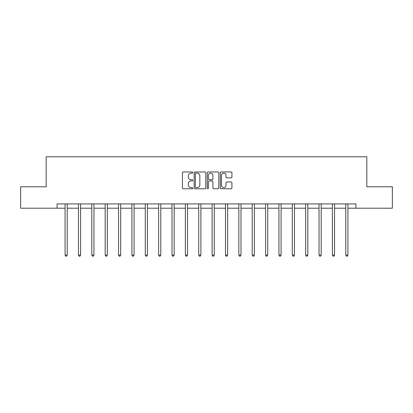 <?xml version="1.0" encoding="UTF-8"?>
<svg xmlns="http://www.w3.org/2000/svg" width="413" height="413" viewBox="0 0 413 413"><rect width="100%" height="100%" fill="white"/><g stroke="black" fill="none" stroke-linecap="round" stroke-linejoin="round"><path stroke-width="0.62" d="M192.788 172.536A0.589 0.589 0 0 0 192.2 171.947L183.264 171.947A0.841 0.841 0 0 0 182.427 172.789L182.427 187.925A0.841 0.841 0 0 0 183.264 188.767L192.2 188.767A0.589 0.589 0 0 0 192.788 188.178A0.589 0.589 0 0 0 192.2 187.59L191.043 187.59A2.69 2.69 0 0 1 188.354 184.9L188.354 183.635A2.69 2.69 0 0 1 191.043 180.946L192.2 180.946A0.589 0.589 0 0 0 192.788 180.357A0.589 0.589 0 0 0 192.2 179.769L191.043 179.769A2.69 2.69 0 0 1 188.354 177.079L188.354 175.814A2.69 2.69 0 0 1 191.043 173.124L192.2 173.124A0.589 0.589 0 0 0 192.788 172.536M231.079 177.874A0.841 0.841 0 0 0 231.92 177.038L231.92 172.789A0.841 0.841 0 0 0 231.079 171.947L221.156 171.947A0.841 0.841 0 0 0 220.315 172.789L220.315 187.925A0.841 0.841 0 0 0 221.156 188.767L231.079 188.767A0.841 0.841 0 0 0 231.92 187.925L231.92 182.799A0.841 0.841 0 0 0 231.079 181.957L226.83 181.957A0.841 0.841 0 0 0 225.994 182.799L225.994 185.339A2.251 2.251 0 0 1 223.743 187.59A2.251 2.251 0 0 1 221.492 185.339L221.492 175.375A2.251 2.251 0 0 1 223.743 173.124A2.251 2.251 0 0 1 225.994 175.375L225.994 177.038A0.841 0.841 0 0 0 226.83 177.874L231.079 177.874M57.066 208.204L20.65 208.204L20.65 186.784L46.184 186.784L46.184 156.795L366.816 156.795L366.816 186.784L392.35 186.784L392.35 208.204L355.934 208.204L355.934 203.919L57.066 203.919L57.066 208.204L65.078 208.204M205.762 172.789A0.841 0.841 0 0 0 204.925 171.947L194.998 171.947A0.841 0.841 0 0 0 194.156 172.789L194.156 187.925A0.841 0.841 0 0 0 194.998 188.767L204.925 188.767A0.841 0.841 0 0 0 205.762 187.925L205.762 172.789M208.075 171.947L218.002 171.947A0.841 0.841 0 0 1 218.844 172.789L218.844 187.925A0.841 0.841 0 0 1 218.002 188.767L213.753 188.767A0.841 0.841 0 0 1 212.912 187.925L212.912 181.787A0.841 0.841 0 0 0 212.07 180.946L209.257 180.946A0.841 0.841 0 0 0 208.415 181.787L208.415 188.178A0.589 0.589 0 0 1 207.827 188.767A0.589 0.589 0 0 1 207.238 188.178L207.238 172.789A0.841 0.841 0 0 1 208.075 171.947M67.221 208.204L78.444 208.204M80.587 208.204L91.81 208.204M93.952 208.204L105.176 208.204M107.318 208.204L118.546 208.204M120.689 208.204L131.912 208.204M134.055 208.204L145.278 208.204M147.42 208.204L158.644 208.204M160.786 208.204L172.014 208.204M174.152 208.204L185.38 208.204M187.523 208.204L198.746 208.204M200.888 208.204L212.112 208.204M214.254 208.204L225.477 208.204M227.62 208.204L238.848 208.204M240.986 208.204L252.214 208.204M254.356 208.204L265.58 208.204M267.722 208.204L278.945 208.204M281.088 208.204L292.311 208.204M294.454 208.204L305.682 208.204M307.824 208.204L319.048 208.204M321.19 208.204L332.413 208.204M334.556 208.204L345.779 208.204M347.922 208.204L355.934 208.204M195.922 173.124A0.589 0.589 0 0 0 195.334 173.713L195.334 187.001A0.589 0.589 0 0 0 195.922 187.59L197.146 187.59A2.69 2.69 0 0 0 199.835 184.9L199.835 175.814A2.69 2.69 0 0 0 197.146 173.124L195.922 173.124M212.912 175.417A2.251 2.251 0 0 0 210.661 173.166A2.251 2.251 0 0 0 208.415 175.417L208.415 178.927A0.841 0.841 0 0 0 209.257 179.769L212.07 179.769A0.841 0.841 0 0 0 212.912 178.927L212.912 175.417M67.334 203.919L67.283 204.048A0.857 0.857 0 0 0 67.221 204.368L67.221 255.089L65.078 255.089L65.078 204.368A0.857 0.857 0 0 0 65.017 204.048L64.965 203.919M67.221 255.089L66.576 256.205L65.719 256.205L65.078 255.089M80.7 203.919L80.649 204.048A0.857 0.857 0 0 0 80.587 204.368L80.587 255.089L78.444 255.089L78.444 204.368A0.857 0.857 0 0 0 78.382 204.048L78.331 203.919M80.587 255.089L79.941 256.205L79.089 256.205L78.444 255.089M94.066 203.919L94.014 204.048A0.857 0.857 0 0 0 93.952 204.368L93.952 255.089L91.81 255.089L91.81 204.368A0.857 0.857 0 0 0 91.748 204.048L91.696 203.919M93.952 255.089L93.312 256.205L92.455 256.205L91.81 255.089M107.432 203.919L107.38 204.048A0.857 0.857 0 0 0 107.318 204.368L107.318 255.089L105.176 255.089L105.176 204.368A0.857 0.857 0 0 0 105.114 204.048L105.067 203.919M107.318 255.089L106.678 256.205L105.821 256.205L105.176 255.089M120.797 203.919L120.751 204.048A0.857 0.857 0 0 0 120.689 204.368L120.689 255.089L118.546 255.089L118.546 204.368A0.857 0.857 0 0 0 118.485 204.048L118.433 203.919M120.689 255.089L120.044 256.205L119.187 256.205L118.546 255.089M134.168 203.919L134.117 204.048A0.857 0.857 0 0 0 134.055 204.368L134.055 255.089L131.912 255.089L131.912 204.368A0.857 0.857 0 0 0 131.85 204.048L131.799 203.919M134.055 255.089L133.409 256.205L132.552 256.205L131.912 255.089M147.534 203.919L147.482 204.048A0.857 0.857 0 0 0 147.42 204.368L147.42 255.089L145.278 255.089L145.278 204.368A0.857 0.857 0 0 0 145.216 204.048L145.164 203.919M147.42 255.089L146.78 256.205L145.923 256.205L145.278 255.089M160.9 203.919L160.848 204.048A0.857 0.857 0 0 0 160.786 204.368L160.786 255.089L158.644 255.089L158.644 204.368A0.857 0.857 0 0 0 158.582 204.048L158.53 203.919M160.786 255.089L160.146 256.205L159.289 256.205L158.644 255.089M174.265 203.919L174.214 204.048A0.857 0.857 0 0 0 174.152 204.368L174.152 255.089L172.014 255.089L172.014 204.368A0.857 0.857 0 0 0 171.953 204.048L171.901 203.919M174.152 255.089L173.512 256.205L172.655 256.205L172.014 255.089M187.631 203.919L187.585 204.048A0.857 0.857 0 0 0 187.523 204.368L187.523 255.089L185.38 255.089L185.38 204.368A0.857 0.857 0 0 0 185.318 204.048L185.267 203.919M187.523 255.089L186.877 256.205L186.02 256.205L185.38 255.089M201.002 203.919L200.95 204.048A0.857 0.857 0 0 0 200.888 204.368L200.888 255.089L198.746 255.089L198.746 204.368A0.857 0.857 0 0 0 198.684 204.048L198.632 203.919M200.888 255.089L200.243 256.205L199.386 256.205L198.746 255.089M214.368 203.919L214.316 204.048A0.857 0.857 0 0 0 214.254 204.368L214.254 255.089L212.112 255.089L212.112 204.368A0.857 0.857 0 0 0 212.05 204.048L211.998 203.919M214.254 255.089L213.614 256.205L212.757 256.205L212.112 255.089M227.733 203.919L227.682 204.048A0.857 0.857 0 0 0 227.62 204.368L227.62 255.089L225.477 255.089L225.477 204.368A0.857 0.857 0 0 0 225.415 204.048L225.369 203.919M227.62 255.089L226.98 256.205L226.123 256.205L225.477 255.089M241.099 203.919L241.047 204.048A0.857 0.857 0 0 0 240.986 204.368L240.986 255.089L238.848 255.089L238.848 204.368A0.857 0.857 0 0 0 238.786 204.048L238.735 203.919M240.986 255.089L240.345 256.205L239.488 256.205L238.848 255.089M254.47 203.919L254.418 204.048A0.857 0.857 0 0 0 254.356 204.368L254.356 255.089L252.214 255.089L252.214 204.368A0.857 0.857 0 0 0 252.152 204.048L252.1 203.919M254.356 255.089L253.711 256.205L252.854 256.205L252.214 255.089M267.836 203.919L267.784 204.048A0.857 0.857 0 0 0 267.722 204.368L267.722 255.089L265.58 255.089L265.58 204.368A0.857 0.857 0 0 0 265.518 204.048L265.466 203.919M267.722 255.089L267.077 256.205L266.22 256.205L265.58 255.089M281.201 203.919L281.15 204.048A0.857 0.857 0 0 0 281.088 204.368L281.088 255.089L278.945 255.089L278.945 204.368A0.857 0.857 0 0 0 278.883 204.048L278.832 203.919M281.088 255.089L280.448 256.205L279.591 256.205L278.945 255.089M294.567 203.919L294.515 204.048A0.857 0.857 0 0 0 294.454 204.368L294.454 255.089L292.311 255.089L292.311 204.368A0.857 0.857 0 0 0 292.249 204.048L292.203 203.919M294.454 255.089L293.813 256.205L292.956 256.205L292.311 255.089M307.933 203.919L307.886 204.048A0.857 0.857 0 0 0 307.824 204.368L307.824 255.089L305.682 255.089L305.682 204.368A0.857 0.857 0 0 0 305.62 204.048L305.568 203.919M307.824 255.089L307.179 256.205L306.322 256.205L305.682 255.089M321.304 203.919L321.252 204.048A0.857 0.857 0 0 0 321.19 204.368L321.19 255.089L319.048 255.089L319.048 204.368A0.857 0.857 0 0 0 318.986 204.048L318.934 203.919M321.19 255.089L320.545 256.205L319.688 256.205L319.048 255.089M334.669 203.919L334.618 204.048A0.857 0.857 0 0 0 334.556 204.368L334.556 255.089L332.413 255.089L332.413 204.368A0.857 0.857 0 0 0 332.351 204.048L332.3 203.919M334.556 255.089L333.91 256.205L333.059 256.205L332.413 255.089M348.035 203.919L347.983 204.048A0.857 0.857 0 0 0 347.922 204.368L347.922 255.089L345.779 255.089L345.779 204.368A0.857 0.857 0 0 0 345.717 204.048L345.666 203.919M347.922 255.089L347.281 256.205L346.424 256.205L345.779 255.089"/></g></svg>
